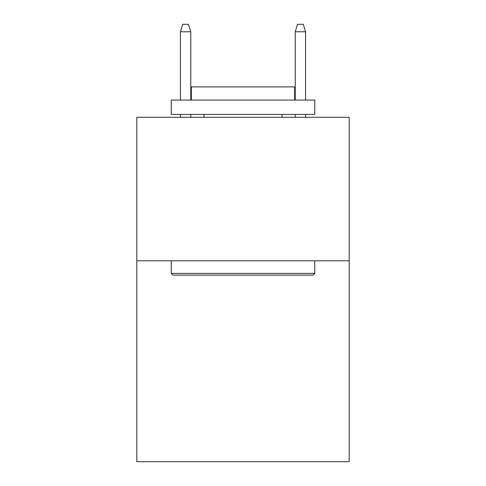 <?xml version="1.0" encoding="UTF-8"?>
<svg xmlns="http://www.w3.org/2000/svg" width="486" height="486" viewBox="0 0 486 486"><rect width="100%" height="100%" fill="white"/><g stroke="black" fill="none" stroke-linecap="round" stroke-linejoin="round"><path stroke-width="0.73" d="M349.191 260.794L349.191 461.7L136.809 461.7L136.809 117.29L349.191 117.29L349.191 260.794L136.809 260.794M172.967 275.143L171.248 273.424L314.752 273.424L313.033 275.143L172.967 275.143M314.752 100.067L314.752 114.423L171.248 114.423L171.248 100.067L314.752 100.067M191.338 100.067L191.338 86.866L294.662 86.866L294.662 100.067M314.752 260.794L314.752 273.424M171.248 260.794L171.248 273.424M282.032 114.423L282.032 117.29M203.968 114.423L203.968 117.29M190.767 100.067L190.767 31.76L180.434 31.76L180.434 100.067M180.434 114.423L180.434 117.29M190.767 114.423L190.767 117.29M180.434 31.76L182.73 24.3L188.471 24.3L190.767 31.76M295.233 31.76L297.529 24.3L303.27 24.3L305.566 31.76L295.233 31.76L295.233 100.067M295.233 114.423L295.233 117.29M305.566 31.76L305.566 100.067M305.566 114.423L305.566 117.29"/></g></svg>

